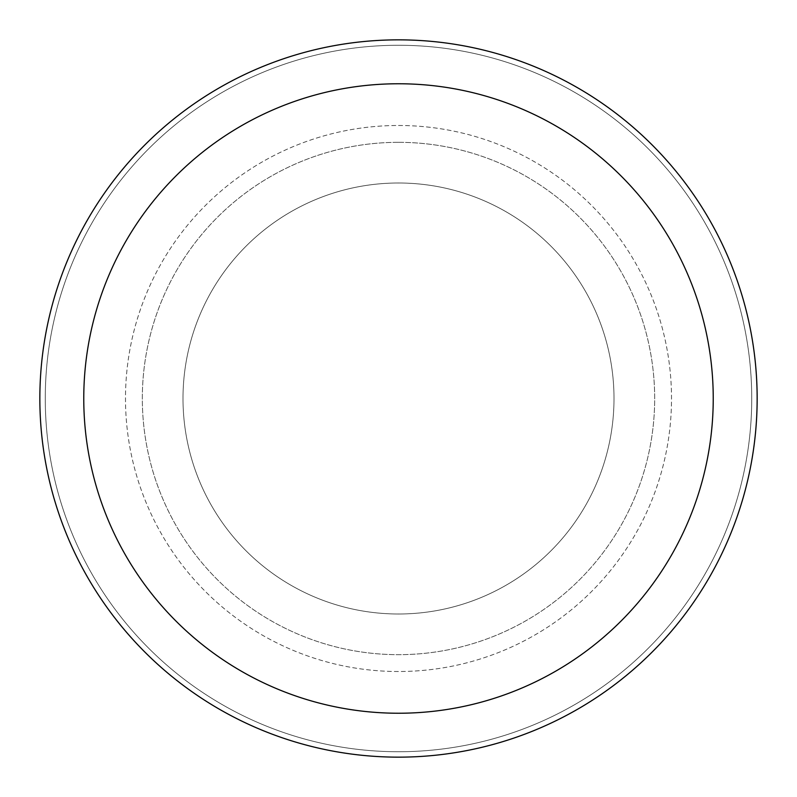 <?xml version="1.0" encoding="UTF-8"?>
<svg xmlns="http://www.w3.org/2000/svg" width="797" height="797" viewBox="0 0 797 797"><rect width="100%" height="100%" fill="white"/><g stroke="black" fill="none" stroke-linecap="round" stroke-linejoin="round"><path stroke-width="0.6" stroke-dasharray="3.98 2.99" d="M398.5 183.001A215.499 215.499 0 0 1 613.999 398.5A215.499 215.499 0 0 1 398.5 613.999A215.499 215.499 0 0 1 183.001 398.5A215.499 215.499 0 0 1 398.5 183.001A215.499 215.499 0 0 1 613.999 398.5A215.499 215.499 0 0 1 398.5 613.999A215.499 215.499 0 0 1 183.001 398.5A215.499 215.499 0 0 1 398.5 183.001A215.499 215.499 0 0 1 613.999 398.5A215.499 215.499 0 0 1 398.5 613.999A215.499 215.499 0 0 1 183.001 398.5A215.499 215.499 0 0 1 398.5 183.001A215.499 215.499 0 0 1 613.999 398.5A215.499 215.499 0 0 1 398.5 613.999A215.499 215.499 0 0 1 183.001 398.5A215.499 215.499 0 0 1 398.5 183.001M398.5 125.488A273.012 273.012 0 0 1 671.512 398.5A273.012 273.012 0 0 1 398.5 671.512A273.012 273.012 0 0 1 125.488 398.5A273.012 273.012 0 0 1 398.5 125.488A273.012 273.012 0 0 1 671.512 398.5A273.012 273.012 0 0 1 398.5 671.512A273.012 273.012 0 0 1 125.488 398.5A273.012 273.012 0 0 1 398.5 125.488M398.5 142.324A256.176 256.176 0 0 1 654.676 398.5A256.176 256.176 0 0 1 398.5 654.676A256.176 256.176 0 0 1 142.324 398.5A256.176 256.176 0 0 1 398.5 142.324A256.176 256.176 0 0 1 654.676 398.5A256.176 256.176 0 0 1 398.5 654.676A256.176 256.176 0 0 1 142.324 398.5A256.176 256.176 0 0 1 398.5 142.324M398.5 45.27A353.23 353.23 0 0 1 751.73 398.5A353.23 353.23 0 0 1 398.5 751.73A353.23 353.23 0 0 1 45.27 398.5A353.23 353.23 0 0 1 398.5 45.27A353.23 353.23 0 0 1 751.73 398.5A353.23 353.23 0 0 1 398.5 751.73A353.23 353.23 0 0 1 45.27 398.5A353.23 353.23 0 0 1 398.5 45.27A353.23 353.23 0 0 1 751.73 398.5A353.23 353.23 0 0 1 398.5 751.73A353.23 353.23 0 0 1 45.27 398.5A353.23 353.23 0 0 1 398.5 45.27M398.5 39.85A358.65 358.65 0 0 1 757.15 398.5A358.65 358.65 0 0 1 398.5 757.15A358.65 358.65 0 0 1 39.85 398.5A358.65 358.65 0 0 1 398.5 39.85"/><path stroke-width="1.2" d="M398.5 39.85A358.65 358.65 0 0 1 757.15 398.5A358.65 358.65 0 0 1 398.5 757.15A358.65 358.65 0 0 1 39.85 398.5A358.65 358.65 0 0 1 398.5 39.85M398.5 83.765A314.735 314.735 0 0 1 713.235 398.5A314.735 314.735 0 0 1 398.5 713.235A314.735 314.735 0 0 1 83.765 398.5A314.735 314.735 0 0 1 398.5 83.765"/></g></svg>
